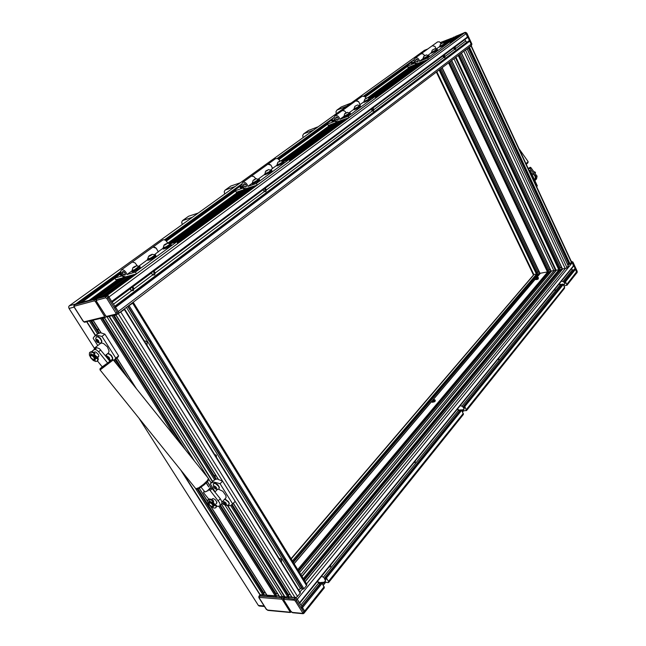 <?xml version="1.0" encoding="UTF-8"?>
<svg xmlns="http://www.w3.org/2000/svg" width="646" height="646" viewBox="0 0 646 646"><rect width="100%" height="100%" fill="white"/><g stroke="black" fill="none" stroke-linecap="round" stroke-linejoin="round"><path stroke-width="0.97" d="M325.39 581.206L325.657 580.875M463.392 409.895L463.683 409.524M463.868 408.167L464.361 407.788L463.562 406.092L464.692 406.237L466.517 410.493L462.431 410.904M324.817 578.929L326.125 579.47L325.1 577.314L326.19 577.516L328.83 582.103L328.297 582.611L324.599 582.183M466.46 410.581L564.499 288.286L564.636 287.381L563.223 284.377L562.085 284.313M328.725 582.401L463.4 414.401L461.688 410.178L460.453 409.992M555.076 288.907L554.979 290.094L553.985 290.256M561.043 285.548L559.073 283.99M498.857 358.078L498.672 359.467L497.565 359.669M459.419 411.211L457.182 409.354M330.913 564.709L330.477 566.687L328.935 567.148M415.41 460.751L415.16 462.35L413.787 462.746M564.967 283.198L564.402 281.406L565.412 281.381L566.97 285.08L564.047 286.113M566.825 285.379L576.805 272.887L575.521 269.317L574.342 269.164M573.293 270.399L571.363 268.873M304.274 612.376L304.928 612.037L304.662 611.043L304.928 612.037L304.016 613.224M299.591 603.251L297.136 598.995L295.174 597.752L297.265 599.157L304.662 611.043L301.65 606.982M300.156 592.673L300.261 593.214L296.603 597.316L291.944 597.574M288.827 597.8L288.011 597.187L284.458 597.106L284.975 596.944L284.474 596.678M576.684 273.08L576.805 272.095L572.469 262.736L571.508 261.953L572.469 262.736L573.519 266.079M304.855 612.182L324.405 587.795L322.112 583.225L320.739 582.773M319.794 583.863L317.194 581.594M301.609 587.892L298.63 589.943L281.486 562.303L281.599 559.42L279.88 558.427M124.5 308.877L144.333 340.918L146.093 341.193L147.126 342.105L147.046 345.271L145.786 343.51M147.046 345.263L214.674 454.453L216.305 455.301L216.442 457.311M279.161 558.556L279.936 558.427M133.351 302.425L306.834 584.396L306.592 585.494L303.854 588.829L302.417 589.112M288.73 596.856L284.975 596.944L295.174 597.752L291.944 597.179M123.798 309.41L124.387 309.499L118.388 313.52M133.06 302.376L132.664 303.208L127.738 306.422M284.127 558.798L285.169 559.509L285.298 560.462L284.628 560.413L283.642 558.814L284.127 558.798L150.583 342.638L148.919 340.805L150.486 341.427L150.583 342.638M282.31 563.861L281.244 562.141M147.03 345.513L281.567 562.44M470.797 46.011L471.305 45.914L571.524 261.985L570.071 263.98L568.94 264.343L558.467 241.733M568.214 265.95L566.267 268.292L562.359 268.986M559.42 269.632L555.479 270.311L455.462 57.656M466.46 49.306L463.933 51.22M471.305 45.906L468.302 47.917L480.269 73.644L480.794 73.264L481.423 73.83L480.923 74.92L480.269 73.644M558.314 240.32L559.129 241.224L558.354 241.58L557.861 240.498L558.314 240.32L481.359 74.766M557.635 243.227L557.07 242.024M479.792 76.002L479.162 74.661M372.895 107.939L373.816 109.537L373.509 111.08L372.144 110.934L371.305 109.126M372.128 108.512L372.807 109.505L372.274 111.031M153.942 270.892L155.266 272.79L154.604 274.938L152.529 274.921L151.39 272.79M153.272 271.385L154.224 273.201L152.836 275.091M265.207 188.083L266.314 189.835L265.91 191.62L264.182 191.596L263.172 189.601M264.472 188.632L265.296 190.021L264.416 191.725M444.246 54.837L445.046 56.331L444.844 57.688L443.649 57.51L442.914 55.831M443.471 55.419L444.077 56.412L443.705 57.559M454.106 47.497L454.695 48.305L454.477 49.419L453.758 47.764M454.881 46.932L455.648 48.28L455.503 49.5L454.477 49.419L445.062 56.46M132.608 286.767L133.948 288.415L133.415 290.522L131.404 290.611L130.314 288.471M131.978 287.236L132.987 288.81L131.832 290.805M130.985 290.264L130.427 288.859M152.513 274.905L151.511 272.774M468.592 41.037L469.682 41.061L471.241 44.421L470.91 45.931L471.192 44.291L466.267 33.673L464.522 32.801L466.097 33.382L467.583 37.476L112.315 301.844L467.599 37.46M464.757 39.576L466.727 42.426M455.196 36.757L446.321 43.209M461.72 34.004L455.575 36.483L458.24 35.385L458.991 35.99M104.2 296.288L107.147 295.488L108.35 295.949L112.024 302.086M97.457 298.258L100.485 297.281L129.903 275.745M127.076 276.553L97.603 298.097L107.01 295.513L107.987 295.715L118.404 311.647L118.735 312.947L118.242 313.56L118.735 312.947L118.404 311.647L114.746 306.64M284.046 597.598L282.464 596.742L284.046 597.598M284.135 596.137L282.77 596.734L279.314 596.573M276.278 596.799L275.422 596.185L267 595.596M263.948 594.901L259.91 594.748M195.439 488.303L263.197 595.216L260.37 594.998L279.322 596.193M276.181 595.87L267.008 595.232M450.617 38.566L440.653 42.62L447.193 39.931L447.928 40.512M75.348 304.226L95.592 298.605L96.561 298.864L92.887 299.332L122.231 277.941M81.727 302.368L89.196 300.333L118.501 279.015M548.155 271.829L539.927 273.363M537.084 273.985L533.289 274.639M555.415 270.157L551.046 271.191M417.502 62.089L418.132 61.289L417.905 60.078L416.032 59.319L415.741 61.273L417.502 62.089M421.176 53.788L423.162 53.941L424.769 55.613L423.162 53.941L421.176 53.788M419.472 61.297L419.004 59.561L417.776 58.229L416.21 57.744L415.103 58.1L414.239 59.464L414.409 61.265L415.507 62.848L417.114 63.591L428.379 59.359L427.717 57.97L419.472 61.297L422.872 58.81M441.315 43.573L439.458 41.82L437.6 41.901L415.071 58.124M439.555 46.649L436.236 49.072L434.944 46.318L432.327 45.753L434.96 46.334L436.236 49.112M416.161 59.303L415.548 60.078L415.766 61.265L417.502 62.048L418.019 60.385L417.219 59.424L416.161 59.303M423.073 59.238L428.459 56.816L429.194 56.097L428.363 55.604M423.195 58.253L423.138 58.713L425.544 57.752L428.928 55.548M424.147 56.137L426.368 54.926L424.147 56.137M424.026 56.065L426.497 54.918L424.026 56.065M426.449 54.902L428.338 55.588L425.561 57.349L423.17 58.205L423.816 56.25M423.17 58.205L426.142 57.381L428.338 55.548M440.814 44.017L442.995 42.838L440.814 44.017M440.685 43.96L443.124 42.83L440.685 43.96M443.083 42.814L444.876 43.557L439.966 46.302L443.237 44.986L444.924 43.452M432.57 50.017L434.766 48.813L432.57 50.017M432.44 49.952L434.903 48.821L432.44 49.952M434.855 48.789L436.648 49.572L431.722 52.318L435.428 50.759L436.72 49.435M439.878 46.1L439.821 47.11L442.001 46.342L445.546 44.308L445.514 43.468M439.506 46.536L443.632 44.832L445.441 43.621L444.957 43.508M431.504 53.077L436.494 50.905L437.568 50.049L437.318 49.451M431.625 52.108L431.237 52.528L431.778 52.512L434.459 51.357L437.092 49.75L436.753 49.492M414.183 59.892L412.423 60.95L414.183 60.118M414.183 60.183L412.301 60.958L414.191 59.82M414.603 61.709L411.809 63.098L414.748 61.959M411.712 62.896L411.324 63.316L411.752 63.922L415.152 62.501M411.34 63.348L414.78 62.016M337.785 120.132L338.399 119.308L338.1 118.016L337.059 117.112L336.057 117.16L335.904 119.203L337.785 120.132M342.348 110.619L344.471 110.878L346.248 112.775L344.471 110.878L342.348 110.619M339.796 119.373L339.223 117.515L337.866 116.046L336.203 115.472L335.032 115.82L334.24 117.209L334.507 119.139L335.742 120.859L337.462 121.706L349.018 117.677L348.251 116.175L339.796 119.373L343.583 116.611M366.234 98.224L364.505 96.383L362.172 96.27L335.032 115.82M363.779 101.89L360.097 104.579L358.603 101.608L355.833 100.905L357.028 100.808L358.683 101.68L360.097 104.773M336.235 117.128L335.637 117.919L335.928 119.187L336.937 120.067L337.963 119.994L338.068 118.032L336.235 117.128M343.842 117.104L349.236 114.762L350.487 113.704L350.189 113.05M347.427 112.347L349.462 113.195L343.607 116.571L350.1 113.244L349.543 113.066L347.952 114.657L344.052 116.24M344.924 113.712L347.387 112.364L344.988 113.793M344.867 113.575L347.491 112.38L344.867 113.575M344.06 116.264L344.576 113.833M365.103 99.048L367.501 97.732L365.151 99.129M365.03 98.927L367.614 97.748L365.03 98.927M367.558 97.716L369.601 98.434L367.033 100.17L364.102 101.261L364.764 99.169M364.231 101.519L368.091 99.944L369.601 98.394M355.13 106.291L357.561 104.959L355.13 106.291M355.074 106.162L357.666 104.967L355.074 106.162M357.609 104.943L359.685 105.645L357.077 107.446L354.129 108.536L354.791 106.412M354.258 108.786L358.142 107.212L359.685 105.629M364.021 102.359L369.714 99.799L370.538 99.048L369.617 98.426M364.126 101.301L363.843 101.842L365.475 101.341L370.239 98.378L375.043 96.553L348.251 116.175M354.145 108.568L353.75 109.061L354.17 109.715L356.818 108.754L360.379 106.598L360.339 105.637M353.766 109.085L358.142 107.309L360.25 105.831L359.701 105.661M333.15 118.202L334.216 117.402L333.15 118.202M334.709 119.55L332.302 120.729L334.862 119.825M332.173 120.479L331.778 120.955L332.238 121.626L335.314 120.431M331.794 120.996L334.903 119.89M245.827 187.09L246.409 186.258L246.005 184.869L244.874 183.868L243.792 183.892L243.817 186.016L245.827 187.09M251.528 176.1L253.813 176.519L255.792 178.724L253.813 176.519L251.528 176.1M247.862 186.395L247.135 184.401L245.625 182.778L243.873 182.091L242.686 182.398L241.959 183.827L242.371 185.878L243.76 187.752L245.601 188.745L257.302 185.079L256.397 183.448L247.862 186.395L252.061 183.327M280.138 160.959L277.885 158.666L275.648 158.633L242.686 182.398M276.722 165.352L272.628 168.34L270.892 165.126L267.969 164.245L269.665 164.35L270.981 165.206L272.644 168.549M244.01 183.835L243.453 184.651L243.841 186L245.916 187.009L246.368 186.242L245.981 184.885L244.01 183.835M252.384 183.916L258.206 181.364L259.595 180.234L259.337 179.338M256.171 178.627L253.111 180.42L256.058 178.643L258.497 179.572L252.11 183.343L255.445 182.124L259.24 179.588L258.594 179.338L258.545 180.016L256.672 181.34L252.602 182.963M253.498 180.153L256.236 178.643L253.498 180.153M252.618 182.996L252.425 182.616M278.127 162.259L280.792 160.789L278.127 162.259M278.143 162.057L280.865 160.797L278.143 162.057M280.744 160.773L282.948 161.75L279.637 163.866L277.069 164.649M277.239 164.988L281.26 163.373L283.053 162.114L283.093 161.476M265.974 171.085L268.671 169.599L265.974 171.085M265.999 170.875L268.744 169.607L265.999 170.875M268.615 169.583L271.005 170.326L268.478 172.216L265.022 173.621L265.603 171.23M270.359 171.44L271.005 170.294L271.635 170.536L269.745 171.981L264.521 174.17L270.359 171.44M277.029 165.917L282.73 163.422L284.054 162.356L283.804 161.484M277.247 165.013L281.866 163.123L283.715 161.718L283.093 161.492M264.868 174.8L270.634 172.28L272.079 171.012L271.732 170.294M241.951 183.908L241.273 184.554L241.951 184.272M241.959 184.376L241.208 184.546L241.951 183.876M242.549 186.234L240.554 186.742M240.724 187.082L242.726 186.532M240.522 188.018L243.227 187.211M240.578 186.815L240.522 187.461L242.783 186.613M124.969 275.091L125.477 274.259L124.928 272.774L123.669 271.635L122.57 271.578L122.805 273.807L124.969 275.091M132.365 262.018L135.038 262.841L137.307 265.772L135.038 262.841L132.365 262.018M126.971 274.518L126.027 272.37L124.323 270.545L122.465 269.681L121.286 269.915L120.689 271.36L121.771 274.3L123.588 276.157L125.518 276.908L136.476 273.864L135.394 272.079L126.971 274.518L131.671 271.094M167.944 243.187L165.747 240.474L164.205 239.755L162.905 239.916L121.286 269.915M162.849 248.363L158.278 251.69L156.203 248.185L153.126 247.055L154.862 247.281L156.3 248.274L158.318 251.916M122.788 271.53L122.296 272.337L122.837 273.791L124.064 274.905L125.146 274.954L124.904 272.79L122.788 271.53M132.107 271.829L134.174 271.393L138.527 268.946L140.23 267.476L139.916 266.435M132.115 270.424L132.002 271.231L134.441 270.367L139.916 266.54L139.051 266.427L134.303 269.85L132.107 270.367M133.278 267.525L136.387 265.789L133.278 267.525M133.472 267.169L136.427 265.797L133.948 267.557L132.818 267.88L133.472 267.169M136.233 265.756L139.051 266.427M132.317 270.755L137.097 268.744L139.124 267.153L139.076 266.459M164.407 244.899L167.427 243.219L164.407 244.899M164.56 244.576L167.476 243.227L165.101 244.899L163.971 245.222L164.56 244.576M167.298 243.195L169.43 243.55L169.809 244.317L165.949 246.869L163.268 247.636M163.47 248.016L168.194 246.029L170.003 244.648L170.019 243.905M149.073 256.042L152.133 254.338L149.073 256.042M149.242 255.703L152.181 254.346L149.751 256.058L148.62 256.389L149.242 255.703M151.996 254.306L154.176 254.661L154.547 255.453L150.607 258.069L147.918 258.828M148.128 259.216L152.876 257.221L154.749 255.784L154.774 255.017M163.26 249.049L166.038 248.282L170.076 245.86L171.247 244.681L170.794 243.825L170.011 243.881M163.495 248.048L163.285 247.693L162.849 248.347L163.511 248.411L167.064 246.837L170.81 243.849M147.918 260.273L150.001 259.821L154.249 257.439L155.912 256.018L155.605 254.992M148.653 256.236L147.482 259.522L148.055 259.652L153.829 256.737L155.492 255.315L154.757 254.984M121.432 273.743L120.414 273.791M120.414 275.228L120.35 273.92L121.634 274.082M120.439 275.269L122.223 274.889M120.011 274.574L121.723 274.219M563.651 285.257L564.451 284.127L563.175 284.321M561.334 281.204L563.36 281.737L564.975 283.239L564.152 284.813M561.947 284.426L561.156 284.458L561.439 285.056M470.676 46.06L117.354 314.295L117.176 312.317L471.653 43.807M120.689 271.441L75.485 304.08L78.206 303.305L120.479 272.749M537.981 278.313L538.223 277.602L537.537 277.505L535.72 278.652L537.714 277.635L538.07 278.394M536.132 279.322L535.8 279.597M535.8 279.298L536.664 279.411M95.228 355.324L96.747 356.665L98.16 357.004L98.814 356.221L98.475 354.686L95.971 352.086L94.825 351.876L93.856 352.53M94.316 349.462L91.78 351.666M100.8 349.987L98.588 351.707L96.23 349.752L94.268 349.639L96.924 347.734L99.492 348.687L109.949 361.38L102.213 366.839L97.481 360.961M212.058 499.213L213.333 498.655L215.328 499.794L216.903 502.257L216.362 503.492M209.716 488.521L209.74 488.045M204.919 492.01L207.447 490.758L206.106 491.622M207.649 490.516L209.587 488.57L211.218 487.988L212.138 488.594L210.2 490.548L209.134 489.943L207.649 490.516L207.955 490.903M216.628 506.504L219.632 506.06L220.116 504.962L219.729 502.951L210.2 490.548M204.653 491.679L203.603 492.099L203.66 492.785L208.723 499.108M218.332 500.666L220.254 498.696L221.925 501.845L221.731 503.864L219.688 505.996M528.234 168.654L528.606 168.138M534.896 180.605L536.018 178.579L535.421 176.1L530.003 168.461L528.291 168.759M535.203 175.769L536.091 174.864L536.923 177.319L536.487 178.926L535.268 180.274M528.638 168.178L530.455 167.298L530.947 167.621L530.051 168.525M214.189 504.954L213.955 503.492L212.51 501.902M214.658 505.01L214.246 503.452L212.817 501.813M221.974 502.063L226.003 497.783L225.963 495.627L222.878 491.283L218.566 489.232M212.187 506.69L212.922 505.923L212.163 504.235L210.467 502.895L209.167 502.879L209.562 504.978L212.187 506.69M212.332 506.706L213.64 505.98L212.356 503.387L209.635 501.982L208.957 502.435L208.941 503.395M213.568 506.278L213.915 504.801L212.744 502.992L210.515 501.619L209.328 502.063M222.03 502.935L223.209 504.3L228.038 505.778L230.687 505.487L232.665 503.912L220.068 483.733L213.996 482.069L211.735 482.619L210.33 483.886L215.07 491.84M220.068 483.733L222.62 481.157L218.348 479.389M232.261 504.445L234.982 501.571L232.665 503.912M218.13 479.041L215.611 479.227L213.301 480.81M217.605 489.418L217.129 489.757M95.891 358.037L95.422 356.212L93.751 354.541M96.319 358.029L95.673 356.116L94.033 354.371M105.241 355.518L108.415 353.015L109.093 351.012L107.365 346.902L103.74 343.648L101.955 343.066L100.598 343.349L94.542 348.057L94.041 349.672M96.989 347.726L94.736 347.887M93.807 359.765L94.364 359.128L93.815 357.343L92.216 355.768L90.779 355.583L90.497 356.544L91.183 358.094L93.807 359.765M93.541 359.774L94.639 359.846L95.123 359.168L93.84 356.18L91.522 354.735L90.674 355.025L90.497 356.099M94.994 359.531L95.487 357.924L94.284 355.833L92.402 354.484L91.054 354.775M109.497 360.815L109.957 360.912M113.833 360.508L115.771 358.142L102.003 336.388L104.927 334.135L100.946 332.827M114.399 360.137L118.073 356.98L118.638 355.849L115.771 358.142M100.784 332.577L97.586 333.901L89.56 321.215M102.003 336.388L96.771 335.306L94.655 336.13L93.387 337.769L93.177 338.351L97.756 345.545M531.545 173.37L533.838 174.541L535.001 176.116L535.397 177.908L534.581 179.911M534.953 173.265L535.76 174.404M528.953 170.197L530.213 170.496L537.351 185.895L536.624 186.734M214.036 505.447L215.942 505.818L216.224 506.569L215.578 507.885L213.891 508.071L210.596 506.286L208.496 503.904L207.495 501.482L208.109 499.657L209.845 499.479L212.243 500.61L213.325 501.619L211.662 502.112M208.319 499.398L209.522 498.93L211.46 499.423L213.689 500.933L213.317 501.627M216.2 506.149L216.652 505.681L216.604 506.601L215.829 507.667M213.309 506.601L212.817 506.755M216.652 505.681L214.197 504.946M210.208 501.587L209.506 500.642L208.981 500.892L208.868 502.822M209.231 500.723L209.223 502.095M95.576 358.417L97.433 358.578L97.756 359.556L97.247 361.138L95.794 361.542L93.266 360.428L90.811 357.965L89.358 355.058L89.431 352.805L90.658 352.046L92.838 352.635L94.526 353.96L93.169 354.872M90.093 352.191L91.183 351.642L92.766 351.949L94.954 353.378L94.502 354.097M97.675 358.901L98.192 358.498L98.24 359.725L97.376 360.993M94.098 359.919L95.309 360.266L94.978 359.612M98.192 358.498L95.939 358.005M91.667 354.388L90.715 353.653L90.472 355.542M91.029 353.532L90.916 354.807M536.681 175.978L536.858 176.624M536.939 176.221L536.891 176.859M537.141 176.011L536.6 175.785M533.741 171.553L535.461 172.361L535.332 172.821M533.976 171.884L535.308 172.627L534.84 173.104M539.935 273.662L539.733 273.201M538.99 271.651L536.939 272.887L537.537 274.921L538.239 275.196M562.375 269.301L562.165 268.801M561.301 267.274L559.274 268.518L559.84 270.521L560.575 270.868M551.054 271.498L550.852 271.021M550.045 269.487L548.01 270.722L548.607 272.774L549.31 273.048M90.674 320.941L91.587 321.046L99.104 332.924M113.171 315.442L114.092 315.555L216.192 479.09M101.769 318.228L102.682 318.341L184.772 448.905M264.941 592.164L263.746 593.48L264.198 595.297M277.223 593.06L275.971 594.425L276.44 596.266M289.812 593.981L288.512 595.402L288.98 597.259M215.57 474.931L214.262 475.731M98.539 329.016L97.28 329.751M214.02 486.39L213.519 486.406L214.157 487.916L215.594 488.957L216.539 488.675L215.974 487.06L214.48 485.978L214.02 486.39M214.916 486.495L216.111 487.52M214.504 485.97L216.37 487.601L216.386 488.941L215.239 488.828L213.729 487.342L213.56 486.163L214.504 485.97M215.175 483.41L218.469 486.075L219.22 488.029L218.736 489.151L216.014 489.208L213.64 487.221L213.293 483.919L215.175 483.41M219.026 488.869L219.398 487.342L217.912 484.831L215.271 483.119L213.648 483.474M96.375 339.796L95.915 339.844L96.634 341.54L98.055 342.574L98.895 342.13L98.184 340.28L96.787 339.263L96.375 339.796M97.578 340.071L98.362 340.918M96.787 339.239L98.644 340.902L98.596 342.59L97.384 342.267L96.197 340.935L95.931 339.586L96.787 339.239M100.76 343.163L97.877 342.622L96.117 340.813L95.656 338.278L96.819 336.606L99.113 337.503L100.97 339.626L101.697 341.879L100.695 343.171M101.382 342.832L101.939 341.161L100.413 338.262L98.321 336.639L96.407 336.728M462.156 411.058L463.287 409.661L461.414 409.935M460.21 405.631L462.431 406.391L463.917 408.24L464.232 408.853L462.964 410.428M460.388 410.008L459.484 410.032L459.831 410.703M322.564 583.96L324.268 582.167L319.754 582.611L320.206 583.354M321.458 576.345L323.904 577.476L325.519 580.794L324.51 578.428M434.443 400.795L434.806 399.882L434.169 399.624L432.045 400.94L434.064 399.842L434.645 400.06L434.556 400.9M432.335 400.98L434.572 400.197L433.07 401.65L432.134 401.675L432.222 402.337L433.03 402.038M435.073 400.31L435.291 400.932L434.419 401.82L432.174 402.313M107.809 358.716L108.883 359.612L109.763 359.055L109.15 357.496L107.502 356.374L106.76 356.834L107.268 358.046L108.35 357.19L109.214 357.981M106.816 357.48L107.228 356.293L108.972 357.254L109.739 359.313L108.358 359.402M107.511 353.725L109.295 354.161L111.096 355.72L112.299 357.763L112.42 359.475M112.582 359.483L112.654 357.811L111.5 355.655L109.618 353.976L107.785 353.507M106.727 357.375L106.768 354.307M223.944 502.233L223.443 502.208L224.073 503.727L225.519 504.776L226.463 504.502L225.906 502.919L224.453 501.845L223.944 502.233M224.808 502.313L226.076 503.323M224.445 501.821L226.076 503.105L226.302 504.768L225.155 504.639L223.863 503.509L223.484 501.999L224.445 501.821M224.768 499.188L228.361 501.918L229.055 503.395L228.813 504.809L227.117 505.22L225.236 504.712L223.54 503.016L223.015 500.989M228.942 504.655L229.362 503.581L228.603 501.667L225.01 498.938M224.873 502.249L223.944 503.21M264.497 606.505L259.248 606.029L258.432 605.439L139.229 418.568M94.389 348.259L69.009 308.481L68.67 306.947L69.243 305.824L424.252 50.453M346.579 106.267L336.937 110.054L335.977 111.613L336.211 113.728M336.881 110.103L341.314 106.937L337.333 109.852M192.25 217.306L182.527 220.593L181.728 222.192L182.229 224.517M182.495 220.617L188.495 216.329L182.939 220.391M230.897 186.056L225.066 190.142L230.824 186.08L240.239 182.778M225.066 190.142L224.251 191.701L224.679 193.978M308.626 130.403L303.62 133.908L308.384 130.516L317.921 126.891M303.62 133.908L302.74 135.442L303.022 137.606M466.735 33.204L106.832 298.565L105.621 297.709L105.871 296.353L465.177 32.373M456.197 36.055L446.434 43.161M455.713 36.378L465.039 32.421L466.154 32.558L471.798 44.162L470.91 45.923M566.873 284.345L577.064 271.263M572.776 262.082L296.126 600.723L295.319 600.998L294.213 600.207L294.164 599.052L295.174 597.752L235.144 501.336M577.233 271.344L577.096 272.572L577.177 271.506L572.921 262.316L571.597 261.38M107.85 316.677L106.994 316.75L105.314 315.426M127.189 276.52L96.674 298.832L105.871 296.353L107.212 296.789L117.176 312.317L115.844 313.035L115.82 314.077L117.346 314.311L107.389 316.847L106.21 316.564L96.375 301.165M96.472 301.335L96.674 298.832L95.971 299.623L96.084 300.955L105.419 315.603M227.885 505.761L284.975 596.944L283.61 599.94L290.966 611.657L292.646 612.731L290.853 611.229M283.61 599.94L283.328 598.697L283.99 597.962L295.505 599.286L303.83 612.085L302.433 613.385L303.491 613.619L304.105 613.006L303.83 612.085L324.219 586.673M304 613.256L302.877 613.692L292.646 612.731M259.038 596.137L258.739 597.13L259.256 598.026L259.522 595.992L259.038 596.137L259.886 595.136M259.038 597.921L266.233 609.235L267.945 610.397L266.209 608.96M290.692 611.221L289.699 612.222L291.257 612.012L290.159 612.497L267.945 610.397M283.319 598.737L281.616 597.76L281.357 598.785L282.585 599.948L283.441 599.633M74.274 307.076L74.363 304.888L75.485 304.08M85.547 322.128L84.626 322.168L83.076 320.925M105.161 315.474L104.281 315.886L104.369 317.049L105.419 317.331L106.049 316.459M95.899 300.035L94.405 299.445L94.066 300.568L95.333 301.634L96.222 301.222M106.404 316.669L105.258 317.38L84.287 322.184L83.003 321.086L74.104 307.084L73.814 305.857L74.363 304.888M444.997 43.492L454.025 36.967M454.849 36.975L440.532 42.507L454.76 37.04M536.794 279.5L537.456 279.112M537.698 278.192L535.946 279.193M535.841 279.653L537.924 279.193L538.473 278.063M537.706 278.369L536.204 279.306M113.316 359.862L111.693 359.733L103.982 366.016L100.332 368.543L102.205 366.831L100.009 368.834L100.082 370.005L113.325 359.879L208.448 478.411L207.439 480.511L203.498 484.33L198.806 487.762L195.811 488.764M208.012 479.768L207.762 481.205L205.436 483.709L198.306 488.812M518.972 148.677L528.129 161.581L525.981 163.801M527.346 162.606L527.871 162.76L526.24 164.35L527.935 162.752L528.129 161.565M433.224 402.127L433.854 401.739M434.37 400.625L432.529 401.885M434.322 400.375L432.263 401.626M440.491 44.13L439.837 46.027M432.247 50.13L431.593 52.035M412.318 60.918L411.672 62.823M332.803 118.331L332.149 120.422M253.127 180.299L252.425 182.648M277.764 162.396L277.069 164.682M241.241 184.449L240.554 186.775M132.842 267.727L132.107 270.408M163.995 245.084L163.276 247.668M120.737 271.893L120.414 273.823M466.872 33.188L465.233 32.34L455.365 36.596M466.88 33.188L471.887 44.049L471.418 45.543M577.225 271.328L572.905 262.026L571.226 261.339M535.986 278.668L538.053 277.933L536.172 279.379M538.457 277.804L537.125 279.322M535.784 279.314L538.037 278.006M538.449 277.772L538.029 277.489M208.496 478.468L208.141 480.777L204.362 484.694L199.218 488.416L197.119 489.248L195.948 488.909L100.09 370.013M435.033 400.027L433.369 402.054M432.093 401.731L434.58 400.213M435.008 399.979L434.508 399.64M108.423 359.483L110.942 360.226M288.98 594.554L288.576 594.764M568.633 263.681L567.535 264.262M441.25 402.862L438.101 406.625M541.429 283.013L543.787 280.194M301.149 570.458L299.445 572.396M427.717 57.97L449.842 41.772L450.472 43.12L428.379 59.359M436.349 49.169L436.801 48.838L436.236 49.072M427.959 55.29L431.367 52.802M449.842 41.772L445.546 43.524M415.636 64.471L408.127 67.483L407.465 66.126L414.974 63.098L415.636 64.471L416.896 63.55M407.465 66.126L365.103 96.787M415.426 62.775L414.974 63.098M375.043 96.553L375.778 98.014L349.018 117.677M359.297 105.355L360.097 104.579M349.139 112.767L353.879 109.311M335.968 122.587L328.289 125.477L327.522 124.008L335.201 121.109L335.968 122.587L337.228 121.666M327.522 124.008L278.814 159.271M335.654 120.778L335.201 121.109M256.397 183.448L289.125 159.481L289.981 161.064L257.302 185.079M270.609 170.027L272.628 168.34M258.206 179.071L264.642 174.38M289.125 159.481L283.715 161.411M244.107 189.593L236.371 192.242L235.483 190.651L243.219 187.986L244.107 189.593L245.359 188.68M235.483 190.651L166.184 240.821M243.663 187.663L243.219 187.986M135.394 272.079L176.81 241.749L177.828 243.477L136.476 273.864M154.394 254.774L158.278 251.69M138.696 266.217L147.595 259.732M176.81 241.749L169.987 243.857M123.483 277.586L115.868 279.766L114.802 278.03L122.409 275.834L123.483 277.586L124.654 276.73M114.802 278.03L120.124 274.179M122.829 275.527L122.409 275.834M323.299 585.163L325.487 582.45M462.641 411.97L463.343 411.106M565.064 283.36L564.451 284.127M559.129 283.925L561.156 284.458M92.176 351.125L94.268 349.639M98.588 351.707L107.761 363.125M96.48 347.919L94.381 349.413M220.254 498.696L212.138 488.594M536.091 174.864L530.947 167.621M222.62 481.157L235.16 501.304M104.927 334.135L118.638 355.849M529.454 171.271L530.213 170.496M537.351 185.895L536.6 186.678M537.916 275.253L537.335 275.18M560.26 270.932L559.654 270.884M548.987 273.113L548.397 273.048M214.294 476.062L216.224 475.973M97.231 329.969L98.895 329.581M464.119 408.627L463.287 409.661M457.255 409.273L459.484 410.032M325.439 580.722L324.268 582.167M317.299 581.465L319.754 582.611M350.794 103.239L341.556 106.832M198.104 213.091L188.793 216.2M225.519 189.908L234.861 186.646M304.072 133.665L313.375 130.161M466.436 409.475L564.564 287.212M328.564 581.255L463.352 413.327M464.854 406.455L563.28 284.482M326.521 577.879L461.761 410.291M464.094 405.987L562.601 284.103M325.657 577.274L460.994 409.822M463.667 406.027L562.198 284.175M325.204 577.249L460.566 409.863M463.723 407.933L464.175 407.376M325.406 579.349L325.907 578.719M461.914 406.213L560.114 285.031M323.339 577.217L458.377 410.573M565.597 281.616L575.521 269.317M564.911 281.236L574.851 268.946M564.515 281.317L574.447 269.027M562.884 281.608L572.38 269.899M302.53 607.611L322.152 583.29M301.924 606.634L321.288 582.684M301.714 606.295L320.836 582.652M300.866 604.939L318.615 583.039M299.526 602.775L573.761 265.53M299.889 592.002L302.32 589.039M306.535 583.911L565.29 268.647L463.82 51.309M568.02 265.312L568.9 264.246M305.178 581.707L562.593 269.172L461.494 53.069M304.234 580.173L559.872 270.569M304.185 580.1L559.84 270.512M303.878 579.591L559.646 270.109M303.289 578.646L558.838 269.907L458.256 55.532M301.965 576.49L556.174 270.424L455.963 57.276M302.95 589.273L285.185 560.518M302.498 589.241L284.733 560.494M283.675 558.782L150.163 342.719M279.177 558.548L216.45 457.287M306.511 585.591L132.664 303.208M303.911 588.764L129.232 305.808M149.347 340.644L128.183 306.374M148.927 340.725L127.771 306.479M300.374 588.546L126.463 307.391M300.228 593.254L124.387 309.499M297.588 596.476L120.907 312.139M222.571 481.133L118.275 313.601M292.154 597.51L233.384 503.274M218.695 479.72L115.844 314.788M288.665 594.982L232.189 504.526M216.297 479.074L114.197 315.531M288.617 595.087L232.116 504.599M288.455 595.943L231.648 504.994M215.578 479.267L113.284 315.498M287.946 597.179L230.646 505.503M214.642 479.897L112.016 315.724M212.663 481.448L109.311 316.387M569.449 264.279L558.935 241.669M569.045 264.359L558.54 241.749M557.91 240.409L480.963 74.92M571.419 262.341L471.12 46.124M570.127 263.923L469.513 47.344M480.664 73.273L468.786 47.731M480.269 73.426L468.39 47.893M557.869 240.441L480.89 74.904M480.228 73.466L468.342 47.909M568.302 266.152L467.252 49.064M566.994 267.743L465.629 50.299M560.26 267.767L460.17 54.078M559.299 268.437L459.169 54.837L559.323 268.381M559.242 268.97L458.926 55.023M372.144 110.934L266.338 189.989M371.313 109.279L265.336 188.172M152.601 274.97L134.005 288.859M151.406 272.983L132.777 286.848M263.18 189.779L154.095 270.981M264.182 191.596L155.29 272.959M442.922 55.976L373 108.027M443.649 57.51L373.832 109.675M453.767 47.901L444.335 54.926M131.55 290.692L113.68 304.048M130.314 288.681L112.412 302.005M467.712 36.798L111.96 301.278M464.805 39.681L454.97 47.005M465.508 41.182L455.68 48.523M466.646 42.386L114.972 306.115M468.657 40.989L115.036 306.22L468.616 41.005M469.044 40.827L115.117 306.357M469.747 41.174L115.666 307.238M419.286 63.001L371.539 97.909M339.707 121.182L285.572 160.749M247.886 188.301L173.265 242.848M458.192 35.409L449.059 42.087M421.943 61.943L374.244 96.868M342.42 120.156L288.31 159.772M250.632 187.356L175.995 242M458.878 35.748L450.052 42.224M424.64 60.861L375.286 97.045M345.182 119.122L289.416 160.014M253.418 186.403L177.149 242.331M132.648 274.962L103.215 296.538M461.882 33.891L450.173 42.474L461.793 33.939M425.698 60.433L375.423 97.32L425.649 60.458M346.264 118.711L289.57 160.305L346.216 118.727M254.516 186.032L177.343 242.654L254.467 186.048M133.73 274.647L104.289 296.256M182.309 472.008L260.37 594.998L259.522 595.992L281.616 597.76L282.464 596.742L224.97 505.059M300.85 574.674L553.913 270.86L454.017 58.746M279.516 596.508L221.505 504.13M299.542 572.55L551.264 271.377L451.74 60.474M298.662 571.112L548.599 272.757L298.686 571.153M298.613 571.032L548.567 272.693M298.307 570.539L548.381 272.297M275.422 596.185L218.937 506.448M297.733 569.611L547.574 272.095L448.566 62.88M267.202 595.531L210.935 506.561M294.132 563.756L432.109 400.988M432.901 400.052L535.776 278.684M536.422 277.925L540.137 273.541L442.195 67.725M293.3 562.4L537.529 274.905M293.252 562.319L537.496 274.841M292.945 561.834L537.302 274.445M292.396 560.93L536.511 274.251L439.086 70.083M291.168 558.943L533.935 274.752L436.882 71.754M211.129 482.982L208.747 479.171M207.608 477.354L106.961 316.839M211.395 488.029L207.414 481.698M194.188 460.638L104.353 317.598M276.125 594.013L220.359 505.309M208.674 486.721L206.284 482.917M185.354 449.624L102.795 318.316M276.076 594.126L220.286 505.39M208.101 486.01L206.203 482.998M275.915 594.966L219.85 505.834M181.397 444.698L101.882 318.284M175.219 437.003L100.631 318.502M207.463 501.062L199.404 488.319M136.241 388.432L117.023 358.037M101.22 333.053L93.177 320.327M263.899 593.068L198.023 488.998M127.391 377.401L115.771 359.039M99.209 332.884L91.7 321.022M263.843 593.181L197.926 489.038M126.761 376.618L115.682 359.111M263.681 594.013L197.321 489.216M123.233 372.217L115.182 359.507M98.531 333.215L90.787 320.989M116.813 364.223L114.277 360.226M95.608 335.411L87 321.837M414.223 59.569L413.141 60.344M412.269 60.974L363.666 96.068M334.224 117.322L333.812 117.62M332.779 118.371L277.271 158.44M241.233 184.457L164.528 239.844M120.697 271.481L74.548 304.807L94.405 299.445L125.292 276.892M411.744 62.161L364.449 96.351M332.214 119.663L278.111 158.779M240.619 185.886L165.416 240.255M120.14 274.162L80.887 302.578M407.569 66.336L365.297 96.957M327.643 124.234L279.024 159.457L327.635 124.226M235.62 190.901L166.418 241.031L235.612 190.893M114.972 278.305L81.8 302.336M447.145 39.947L443.204 42.814M410.727 66.441L367.736 97.716M330.946 124.476L281.05 160.765M239.052 191.321L167.895 243.082M447.831 40.294L444.125 42.991M413.424 65.359L368.745 97.909M333.699 123.434L282.173 160.975M241.83 190.376L169.042 243.397M121.23 278.232L91.902 299.599M450.763 38.461L444.391 43.104M414.409 64.963L369.036 98.031L414.361 64.98M334.709 123.063L282.504 161.112L334.66 123.079M242.839 190.029L169.422 243.55L242.799 190.037M417.453 63.599L369.819 98.378M337.818 121.739L283.481 161.411M245.973 188.793L170.948 243.558M548.034 270.642L449.479 62.194L548.058 270.585M547.978 271.167L449.228 62.379M537.957 272.136L441.008 68.621M536.963 272.806L439.983 69.405M536.907 273.331L439.74 69.59M549.011 269.971L450.488 61.427M254.201 180.072L253.991 179.685M254.887 179.645L254.685 179.281M279.443 161.783L279.25 161.427M266.653 171.004L266.451 170.641M267.323 170.601L267.129 170.237M134.271 267.371L133.98 266.887M135.054 266.855L134.788 266.418M165.336 244.769L165.061 244.309M166.079 244.269L165.836 243.857M150.034 255.905L149.751 255.436M151.479 255.049L151.261 254.685L151.463 255.065M150.793 255.396L150.534 254.968M106.55 316.346L115.82 314.077M115.844 313.035L106.832 298.565M105.678 297.814L96.48 300.285M292.202 612.424L302.433 613.385M302.619 612.715L295.319 600.998M294.213 600.207L284.022 599.375M283.844 600.053L291.112 611.641M259.256 598.026L266.451 609.34M267.501 610.099L289.674 612.182M289.852 611.528L282.585 599.948M281.503 599.173L259.401 597.364M74.363 307.23L83.172 321.086M84.263 321.813L104.264 316.911M104.281 315.886L95.333 301.634M94.211 300.891L74.347 306.22M209.078 489.959L211.016 488.013M204.386 491.348L203.684 492.05M529.163 168.251L530.059 167.354M215.845 505.786L216.297 505.317M213.156 501.312L213.608 500.852M97.312 358.53L97.829 358.126M94.34 353.693L94.865 353.289M539.814 273.403L537.06 273.936M539.273 274.437L537.464 274.784M539.208 272.095L537.222 272.483M562.254 269.035L559.404 269.592M561.737 270.076L559.807 270.456M561.649 267.694L559.549 268.106M550.933 271.239L548.131 271.78M550.408 272.273L548.543 272.636M550.327 269.915L548.284 270.311M266.782 595.079L263.923 594.853M265.231 592.616L264.351 592.552M276.585 593.488L277.538 593.561M279.096 596.048L276.149 595.814M291.726 597.041L288.697 596.807M290.159 594.522L289.117 594.449M215.441 487.1L214.48 488.069M214.084 486.406L213.745 486.753M216.047 487.706L215.175 488.586M98.055 340.83L96.957 341.677M97.118 339.513L96.149 340.248M97.538 340.159L96.44 340.999M98.572 341.476L97.643 342.194M108.867 357.86L107.801 358.708M107.939 356.56L106.994 357.311M109.384 358.506L108.471 359.233M226.261 504.017L225.93 504.365M225.341 502.903L224.396 503.88M223.992 502.241L223.661 502.58M225.971 503.484L225.083 504.397M69.405 305.695L75.558 304.032M427.636 49.064L424.026 50.541M258.432 605.439L264.149 605.956M74.129 307.116L69.009 308.481M463.578 406.068L562.117 284.216M325.124 577.282L460.477 409.903M564.434 281.357L574.367 269.067M301.69 606.255L320.755 582.676M299.72 603.089L573.729 265.958M305.106 581.594L562.472 269.188M304.258 580.213L559.888 270.601M301.803 576.224L555.867 270.456M302.425 589.209L284.62 560.389M283.651 558.822L150.05 342.63M148.919 340.805L127.706 306.479M300.358 592.77L282.375 563.74M146.101 343.769L124.67 309.176M291.96 597.421L233.303 503.363M218.534 479.687L115.715 314.82M288.689 594.942L232.221 504.494M216.345 479.066L114.245 315.523M284.498 596.718L227.513 505.713M212.445 481.658L108.996 316.459M568.94 264.343L558.346 241.556M557.894 240.587L480.769 74.726M568.343 266.007L467.324 48.983M562.319 269.132L461.292 53.222M419.173 63.05L371.426 97.95M339.586 121.222L285.451 160.789M247.765 188.341L173.152 242.88M133.682 274.663L104.24 296.264M299.478 572.453L551.151 271.393M294.075 563.659L432.037 400.932M432.658 400.197L535.712 278.644M536.212 278.046L540.024 273.557M293.324 562.44L537.545 274.93M291.023 558.701L533.653 274.784M279.33 596.419L221.416 504.211M211.234 487.988L207.342 481.795M193.558 459.855L104.232 317.63M276.149 593.973L220.391 505.277M208.908 487.011L206.316 482.885M185.588 449.923L102.843 318.3M267.016 595.451L210.677 506.351M207.471 501.288L199.307 488.368M135.612 387.64L116.934 358.11M101.075 333.037L93.056 320.359M263.923 593.028L198.064 488.982M127.633 377.7L115.804 359.014M99.258 332.868L91.748 321.005M259.934 594.788L180.815 470.151M95.382 335.581L86.709 321.91M414.231 59.529L412.915 60.482M412.326 60.902L363.625 96.06M334.224 117.289L333.554 117.774M332.835 118.291L277.231 158.431M241.313 184.36L164.48 239.827M407.561 66.328L365.289 96.948M114.964 278.289L81.759 302.344M450.682 38.502L444.383 43.096M122.183 277.958L92.838 299.348M539.878 273.508L442.001 67.87M536.987 272.757L440.015 69.372M533.297 274.663L436.413 72.11M550.998 271.344L451.546 60.627M423.082 59.254L422.815 58.705M431.512 53.101L431.253 52.56M343.85 117.128L343.551 116.538M364.037 102.391L363.738 101.802M252.408 183.948L252.053 183.303M277.045 165.949L276.698 165.311M264.884 174.832L264.537 174.194M240.538 188.051L240.183 187.413M132.131 271.869L131.703 271.159M163.285 249.09L162.873 248.403M147.934 260.306L147.514 259.611M577.096 272.572L576.716 273.048M96.472 298.928L97.603 298.097M283.61 598.123L284.458 597.106M92.144 351.149L94.348 349.438M204.944 492.034L201.084 487.245M204.378 491.331L203.603 492.107M216.895 502.943L214.843 505.051M213.786 506.133L213.43 506.496M209.498 501.813L209.11 502.208M212.041 506.682L212.591 506.747M208.949 503.565L208.868 503.008M213.43 480.672L210.887 483.224M217.185 489.7L214.892 492.026M212.591 498.664L211.718 499.552M98.491 356.85L96.94 358.07M95.245 359.402L94.8 359.749M91.248 354.557L90.803 354.904M93.347 359.749L93.904 359.887M90.48 356.277L90.464 355.72M97.586 333.901L94.655 336.13M207.915 499.81L208.367 499.35M213.301 501.667L213.753 501.207M89.81 352.361L90.335 351.957M97.134 361.235L97.651 360.823M95.56 358.28L95.907 358.013M94.494 354.105L95.019 353.701M538.667 275.156L538.086 275.269M561.14 270.803L560.421 270.94M549.803 273L549.148 273.121M91.538 321.062L93.242 320.642M114.043 315.571L115.9 315.119M102.633 318.357L104.41 317.921M216.281 488.118L215.829 488.578M214.601 486.026L214.262 486.365M98.773 341.677L98.273 342.065M97.029 339.408L96.561 339.772M325.697 580.827L323.904 583.047M109.594 358.732L109.101 359.128M107.866 356.487L107.414 356.842M224.865 502.257L223.92 503.234M226.181 503.945L225.737 504.405M224.517 501.877L224.194 502.208M427.684 49.031L424.139 50.485"/></g></svg>
